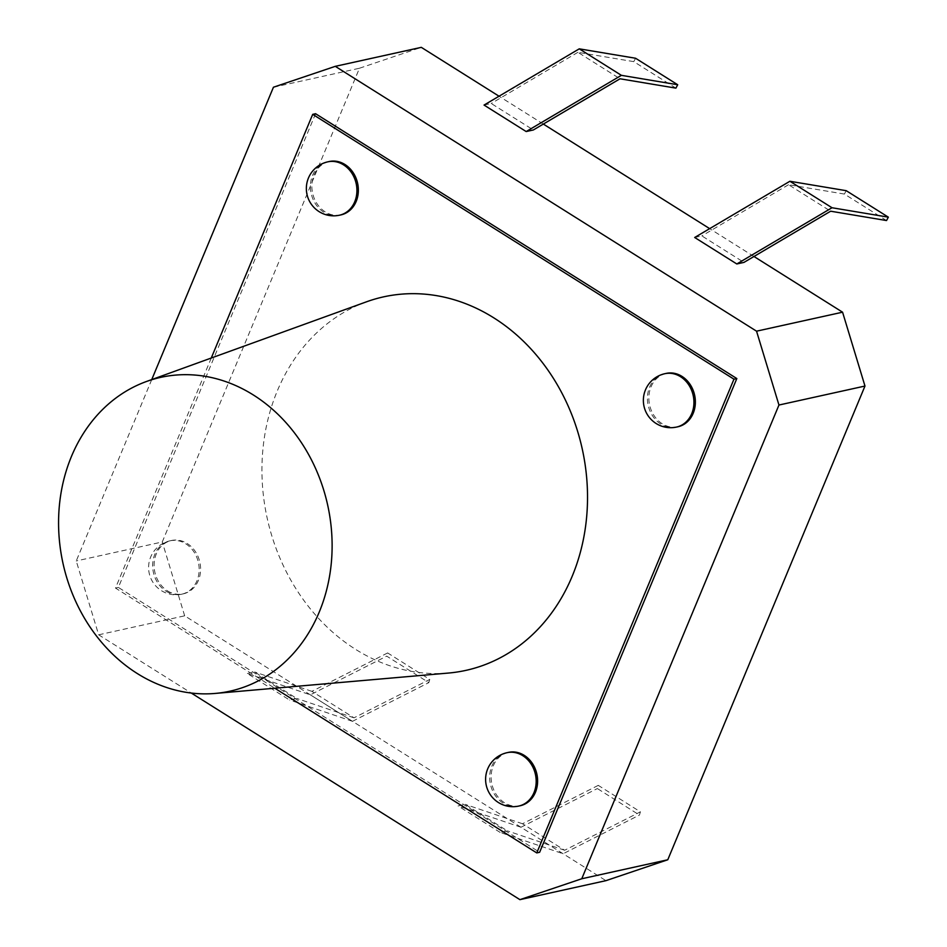 <?xml version="1.0" encoding="UTF-8"?>
<svg xmlns="http://www.w3.org/2000/svg" width="947" height="947" viewBox="0 0 947 947"><rect width="100%" height="100%" fill="white"/><g stroke="black" fill="none" stroke-linecap="round" stroke-linejoin="round"><path stroke-width="0.71" stroke-dasharray="4.74 3.55" d="M366.465 301.821A191.247 161.286 -102.4 0 0 262.035 463.178A191.247 161.286 -102.4 0 0 355.717 649.429A191.247 161.286 -102.4 0 0 448.428 673.057M508.468 752.38A27.321 23.036 -102.4 0 0 491.197 774.658A27.321 23.036 -102.4 0 0 504.502 802.736A27.321 23.036 -102.4 0 0 520.246 805.731M167.489 590.869A27.321 23.036 -102.4 0 0 183.233 593.864A27.321 23.036 -102.4 0 0 200.504 571.586A27.321 23.036 -102.4 0 0 187.21 543.495A27.321 23.036 -102.4 0 0 171.454 540.5A27.321 23.036 -102.4 0 0 154.183 562.778A27.321 23.036 -102.4 0 0 167.489 590.869M666.226 373.39A27.321 23.036 -102.4 0 0 648.955 395.668A27.321 23.036 -102.4 0 0 662.249 423.759A27.321 23.036 -102.4 0 0 678.005 426.754M329.213 161.523A27.321 23.036 -102.4 0 0 311.942 183.801A27.321 23.036 -102.4 0 0 325.247 211.891A27.321 23.036 -102.4 0 0 340.991 214.886M247.416 673.542L254.589 671.956L296.719 698.436L289.545 700.022L247.416 673.542L310.367 694.838L386.707 656.141L428.837 682.621L429.76 679.437L387.643 652.945L386.707 656.141M151.745 379.593L76.245 560.955L98.654 634.81L191.27 693.038M98.654 634.81L184.665 615.822L605.938 880.663M500.182 832.437L458.052 805.956L465.214 804.37L507.343 830.862L500.182 832.437L563.122 853.744L639.462 815.047L640.397 811.851L598.267 785.371L597.344 788.555L639.462 815.047M211.264 358.037L115.498 588.075L274.808 688.22M315.564 113.711L118.375 587.436L539.636 852.276M694.684 237.484L701.845 235.898L743.975 262.39M484.047 105.07L491.221 103.483L533.35 129.964M753.966 256.483L709.67 228.641M543.329 124.069L499.033 96.215M273.434 87.231L359.458 68.243L162.268 541.968L76.245 560.955M184.665 615.822L162.268 541.968M359.458 68.243L421.308 47.35M115.498 588.075L118.375 587.436M310.367 694.838L352.485 721.318L428.837 682.621M387.643 652.945L311.883 691.346L354.012 717.826L429.76 679.437M352.485 721.318L289.545 700.022M354.012 717.826L296.719 698.436M311.883 691.346L254.589 671.956M598.267 785.371L522.519 823.76L564.649 850.252L640.397 811.851M563.122 853.744L520.992 827.252L597.344 788.555M564.649 850.252L507.343 830.862M522.519 823.76L465.214 804.37M520.992 827.252L458.052 805.956M675.898 88.13L633.78 61.638L635.579 58.252M633.78 61.638L577.895 52.31L620.025 78.79M577.895 52.31L491.221 103.483M886.534 220.544L844.404 194.064L846.216 190.678M844.404 194.064L788.52 184.724L830.649 211.205M788.52 184.724L701.845 235.898M507.036 752.687A27.321 23.036 -102.4 0 0 489.765 774.966A27.321 23.036 -102.4 0 0 503.07 803.056A27.321 23.036 -102.4 0 0 518.814 806.051M166.056 591.188A27.321 23.036 -102.4 0 0 181.8 594.183A27.321 23.036 -102.4 0 0 196.976 580.748A27.321 23.036 -102.4 0 0 185.778 543.815A27.321 23.036 -102.4 0 0 170.022 540.82A27.321 23.036 -102.4 0 0 152.751 563.098A27.321 23.036 -102.4 0 0 166.056 591.188M664.794 373.71A27.321 23.036 -102.4 0 0 647.523 395.988A27.321 23.036 -102.4 0 0 660.817 424.078A27.321 23.036 -102.4 0 0 676.572 427.061M327.78 161.842A27.321 23.036 -102.4 0 0 310.509 184.12A27.321 23.036 -102.4 0 0 323.815 212.211A27.321 23.036 -102.4 0 0 339.559 215.194M171.454 540.5L170.022 540.82A27.321 27.321 0 0 0 149.235 573.385A27.321 27.321 0 0 0 181.8 594.183L183.233 593.864"/><path stroke-width="1.42" d="M253.334 394.97A160.67 135.504 -102.4 0 0 146.394 381.523A160.67 135.504 -102.4 0 0 58.655 517.086A160.67 135.504 -102.4 0 0 137.362 673.577A160.67 135.504 -102.4 0 0 215.253 693.429A160.67 135.504 -102.4 0 0 330.669 568.756A160.67 135.504 -102.4 0 0 253.334 394.97M215.253 693.429L448.428 673.057A191.247 161.286 -102.4 0 0 585.802 524.674A191.247 161.286 -102.4 0 0 493.754 317.825A191.247 161.286 -102.4 0 0 366.465 301.821L146.394 381.523M518.814 806.051L520.246 805.731A27.321 23.036 -102.4 0 0 537.517 783.453A27.321 23.036 -102.4 0 0 524.224 755.363A27.321 23.036 -102.4 0 0 508.468 752.38L507.036 752.687A27.321 27.321 0 0 0 486.249 785.264A27.321 27.321 0 0 0 518.814 806.051A27.321 23.036 -102.4 0 0 533.99 792.615A27.321 23.036 -102.4 0 0 522.791 755.682A27.321 23.036 -102.4 0 0 507.036 752.687M676.572 427.061L678.005 426.754A27.321 23.036 -102.4 0 0 695.276 404.476A27.321 23.036 -102.4 0 0 681.97 376.385A27.321 23.036 -102.4 0 0 666.226 373.39L664.794 373.71A27.321 27.321 0 0 0 644.007 406.275A27.321 27.321 0 0 0 676.572 427.061A27.321 23.036 -102.4 0 0 691.748 413.626A27.321 23.036 -102.4 0 0 680.538 376.705A27.321 23.036 -102.4 0 0 664.794 373.71M339.559 215.194L340.991 214.886A27.321 23.036 -102.4 0 0 358.262 192.608A27.321 23.036 -102.4 0 0 344.968 164.518A27.321 23.036 -102.4 0 0 329.213 161.523L327.78 161.842A27.321 27.321 0 0 0 306.994 194.407A27.321 27.321 0 0 0 339.559 215.194A27.321 23.036 -102.4 0 0 354.734 201.758A27.321 23.036 -102.4 0 0 343.524 164.837A27.321 23.036 -102.4 0 0 327.78 161.842M191.27 693.038L519.915 899.65L581.766 878.757L778.955 405.032L756.546 331.178L335.285 66.337L273.434 87.231L151.745 379.593M581.766 878.757L667.777 859.769L605.938 880.663L519.915 899.65M274.808 688.22L536.771 852.916L733.961 379.179L312.699 114.35L211.264 358.037M536.771 852.916L539.636 852.276L736.825 378.551L315.564 113.711L312.699 114.35M667.777 859.769L864.978 386.045L778.955 405.032M743.975 262.39L736.813 263.964L694.684 237.484L789.893 181.268L846.216 190.678L888.345 217.159L886.534 220.544L830.649 211.205L743.975 262.39M526.177 131.55L484.047 105.07L579.268 48.842L635.579 58.252L677.709 84.745L675.898 88.13L620.025 78.79L533.35 129.964L526.177 131.55L621.386 75.334L579.268 48.842M756.546 331.178L842.57 312.19L753.966 256.483M709.67 228.641L543.329 124.069M499.033 96.215L421.308 47.35L335.285 66.337M842.57 312.19L864.978 386.045M733.961 379.179L736.825 378.551M621.386 75.334L677.709 84.745M888.345 217.159L832.022 207.748L789.893 181.268M832.022 207.748L736.813 263.964"/></g></svg>
